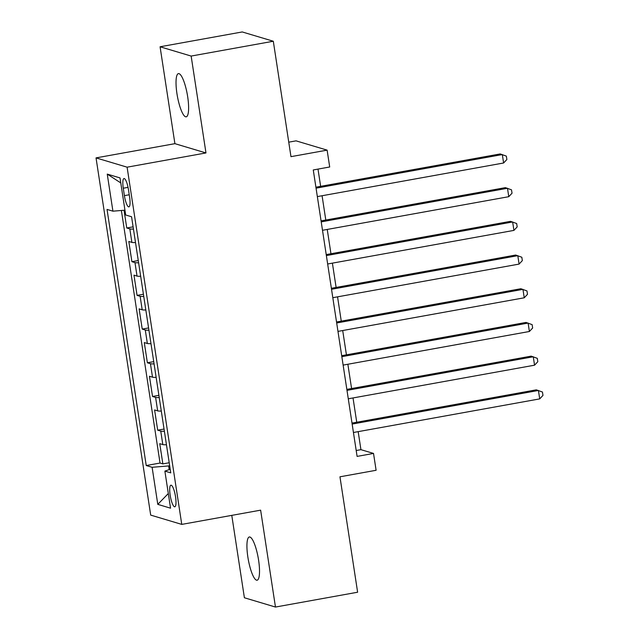 <?xml version="1.0" encoding="UTF-8"?>
<svg xmlns="http://www.w3.org/2000/svg" width="639" height="639" viewBox="0 0 639 639"><rect width="100%" height="100%" fill="white"/><g stroke="black" fill="none" stroke-linecap="round" stroke-linejoin="round"><path stroke-width="0.96" d="M258.595 560.203A21.958 5.04 -100.2 0 0 249.322 536.984A21.958 5.04 -100.2 0 0 247.852 556.992A21.958 5.04 -100.2 0 0 257.126 580.204A21.958 5.04 -100.2 0 0 258.595 560.203M187.69 96.832A21.958 5.04 -100.2 0 0 178.417 73.621A21.958 5.04 -100.2 0 0 176.947 93.621A21.958 5.04 -100.2 0 0 186.213 116.833A21.958 5.04 -100.2 0 0 187.69 96.832M175.541 496.807A10.983 2.516 -100.2 0 0 170.901 485.201A10.983 2.516 -100.2 0 0 170.166 495.201A10.983 2.516 -100.2 0 0 174.798 506.807A10.983 2.516 -100.2 0 0 175.541 496.807M231.781 515.369L244.394 597.761L275.465 607.05L357.624 592.225L339.956 476.806L376.107 470.28L373.527 453.434L360.931 449.664L358.175 431.644M96.034 157.889L150.692 515.106L181.764 524.395L127.105 167.178L96.034 157.889L174.902 143.663L205.974 152.945L191.149 56.064L160.077 46.775L174.902 143.663M160.077 46.775L242.237 31.95L273.308 41.239L290.969 156.659L327.12 150.133L296.049 140.852L288.748 142.17M191.149 56.064L273.308 41.239M124.038 210.255L126.754 227.987L133.104 226.845M135.508 242.564A13.723 1.542 171.3 0 1 131.882 242.389L128.814 241.47L131.906 261.686L138.264 260.544M140.668 276.264A13.723 1.542 -8.7 0 1 137.034 276.088L133.974 275.169L137.065 295.386L143.424 294.244M145.828 309.963A13.723 1.542 -8.7 0 1 142.193 309.787L139.126 308.869L142.225 329.085L148.575 327.943M150.98 343.662A13.723 1.542 -8.7 0 1 147.353 343.486L144.286 342.568L147.377 362.784L153.735 361.642M156.14 377.361A13.723 1.542 -8.7 0 1 152.505 377.186L149.438 376.267L152.537 396.484L158.887 395.341M161.292 411.061A13.723 1.542 -8.7 0 1 157.665 410.885L154.598 409.966L157.689 430.183L164.047 429.041M327.12 150.133L329.7 166.987L313.27 169.95L357.097 456.398L373.527 453.434M123.271 188.225L124.405 195.638A10.639 2.436 -100.2 0 0 128.894 206.884A10.639 2.436 -100.2 0 0 129.613 197.195L128.479 189.775A10.639 2.436 -100.2 0 0 123.982 178.537A10.639 2.436 -100.2 0 0 123.271 188.225L128.04 187.363M170.206 469.274L164.878 471.111L170.757 472.868L131.562 216.749L125.683 214.992L120.012 177.922L107.248 174.104L112.919 211.174L107.04 209.416L146.235 465.535L152.114 467.293L168.616 465.927L169.183 469.625M164.878 471.111L170.549 508.181L157.785 504.363L152.114 467.293M133.447 229.082A13.723 1.542 171.3 0 1 129.821 228.906L126.754 227.987M121.386 210.471L160.038 463.043L162.849 463.89L169.207 462.74M166.452 444.76A13.723 1.542 -8.7 0 1 162.817 444.584L159.758 443.666L162.849 463.89M164.391 431.277A13.723 1.542 171.3 0 1 160.756 431.101L157.689 430.183M159.231 397.578A13.723 1.542 171.3 0 1 155.604 397.402L152.537 396.484M154.079 363.879A13.723 1.542 171.3 0 1 150.445 363.703L147.377 362.784M148.919 330.179A13.723 1.542 171.3 0 1 145.285 330.004L142.225 329.085M143.759 296.48A13.723 1.542 171.3 0 1 140.133 296.304L137.065 295.386M138.607 262.781A13.723 1.542 171.3 0 1 134.973 262.605L131.906 261.686M205.974 152.945L127.105 167.178M275.465 607.05L260.632 510.162L181.764 524.395M356.738 422.235L353.024 397.945M351.578 388.536L347.864 364.246M346.426 354.837L342.704 330.539M341.266 321.137L337.552 296.839M336.114 287.438L332.392 263.14M330.954 253.739L327.24 229.441M325.794 220.04L322.08 195.742M320.642 186.34L317.998 169.095M169.662 465.735L168.616 465.927M356.203 450.519L360.931 449.664M124.948 210.183L112.919 211.174M160.038 463.043L146.235 465.535M120.779 182.93L107.248 174.104M157.785 504.363L168.305 493.54M316.057 188.178L502.326 154.566L503.612 162.993L317.343 196.596M315.906 187.195L500.225 153.935L506.352 156.132L506.871 159.502L503.612 162.993M321.209 221.877L507.486 188.265L508.772 196.692L322.503 230.296M321.058 220.894L505.385 187.642L511.512 189.831L512.031 193.202L508.772 196.692M326.369 255.576L512.638 221.965L513.932 230.391L327.655 263.995M326.217 254.594L510.537 221.342L516.671 223.53L517.183 226.901L513.932 230.391M331.521 289.275L517.798 255.664L519.084 264.091L332.815 297.694M331.377 288.293L515.697 255.041L521.823 257.237L522.343 260.6L519.084 264.091M336.681 322.975L522.95 289.363L524.244 297.79L337.967 331.393M336.529 321.992L520.857 288.74L526.983 290.937L527.494 294.299L524.244 297.79M341.841 356.674L528.11 323.062L529.396 331.489L343.127 365.101M341.689 355.691L526.009 322.439L532.135 324.636L532.654 328.007L529.396 331.489M346.993 390.373L533.269 356.762L534.555 365.188L348.287 398.8M346.849 389.391L531.169 356.139L537.295 358.335L537.814 361.706L534.555 365.188M352.153 424.072L538.421 390.461L539.715 398.888L353.439 432.499M352.001 423.09L536.321 389.838L542.455 392.034L542.966 395.405L539.715 398.888M131.882 242.389L129.821 228.906M162.817 444.584L160.756 431.101M157.665 410.885L155.604 397.402M152.505 377.186L150.445 363.703M147.353 343.486L145.285 330.004M142.193 309.787L140.133 296.304M137.034 276.088L134.973 262.605M129.238 194.767L124.405 195.638"/></g></svg>
